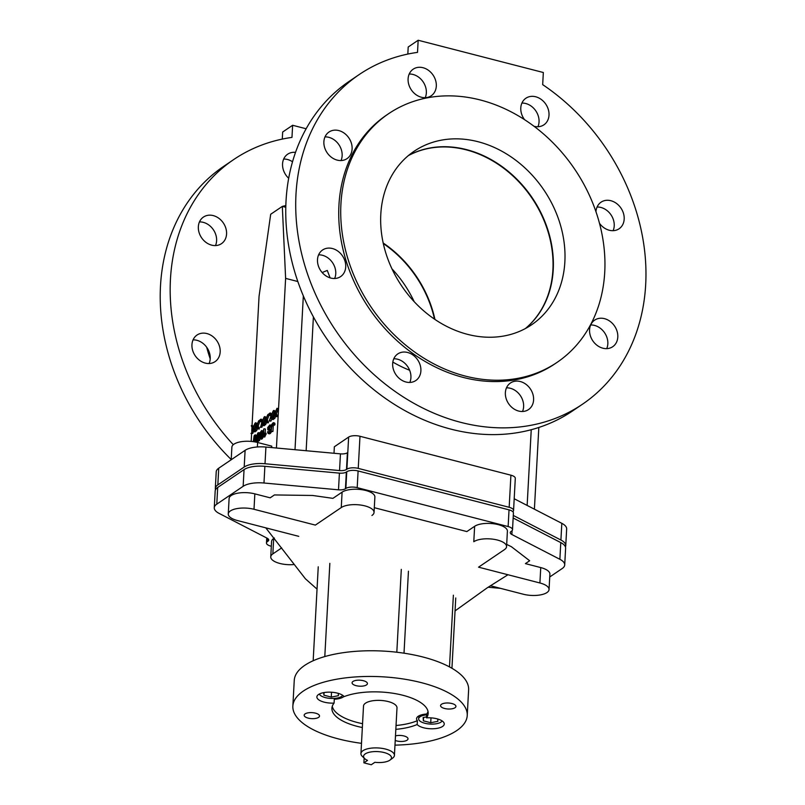 <?xml version="1.0" encoding="UTF-8"?>
<svg xmlns="http://www.w3.org/2000/svg" width="805" height="805" viewBox="0 0 805 805"><rect width="100%" height="100%" fill="white"/><g stroke="black" fill="none" stroke-linecap="round" stroke-linejoin="round"><path stroke-width="1.21" d="M437.709 718.996L437.87 721.33L430.735 722.719L423.37 720.827L423.148 717.537L426.58 716.873M423.37 720.827L423.561 717.456M430.735 722.719L430.997 717.869M426.68 714.86A11.874 4.639 -176.9 0 0 418.65 718.795A11.874 4.639 -176.9 0 0 427.475 723.786A11.874 4.639 -176.9 0 0 440.939 722.125A11.874 4.639 -176.9 0 0 442.116 720.928M281.67 547.913L272.845 553.89A17.458 6.822 -176.9 0 0 270.752 556.899L271.587 541.493A17.458 6.822 3.1 0 1 273.68 538.485L274.374 538.012M270.752 556.899A17.458 6.822 -176.9 0 0 293.382 564.597M371.94 515.462A17.458 6.822 -176.9 0 0 374.043 512.453A17.458 6.822 -176.9 0 0 361.063 505.107A17.458 6.822 -176.9 0 0 341.27 507.553L315.359 525.102L254.008 509.283A17.458 6.822 -176.9 0 0 228.268 513.962A17.458 6.822 -176.9 0 0 237.405 520.533L298.756 536.341M228.268 513.962L229.103 498.547A17.458 6.822 3.1 0 1 254.843 493.868L270.178 497.822L274.425 494.944L312.632 495.467L332.918 498.355L342.095 492.147A17.458 6.822 3.1 0 1 361.898 489.702A17.458 6.822 3.1 0 1 374.878 497.037L374.043 512.453M374.295 507.693L466.85 531.572L474.628 526.309A17.458 6.822 3.1 0 1 494.421 523.864A17.458 6.822 3.1 0 1 507.402 531.199L506.566 546.615A17.458 6.822 -176.9 0 0 493.586 539.269A17.458 6.822 -176.9 0 0 473.793 541.715L474.628 526.309M490.396 585.748L523.31 594.231A17.458 6.822 -176.9 0 0 549.05 589.552A17.458 6.822 -176.9 0 0 539.913 582.981L478.562 567.173L504.463 549.624A17.458 6.822 -176.9 0 0 506.566 546.615M506.687 544.411L511.406 546.716L529.66 560.743L525.413 563.621L540.749 567.575A17.458 6.822 3.1 0 1 549.885 574.146L549.05 589.552M271.325 546.253L270.852 546.132A8.382 3.27 3.1 0 1 266.465 542.983A8.382 3.27 3.1 0 1 267.471 541.534L267.884 541.262A6.983 2.727 -176.9 0 0 268.719 540.054A6.983 2.727 -176.9 0 0 267.109 538.183L219.111 513.399A20.96 8.181 3.1 0 1 214.271 507.764A20.96 8.181 3.1 0 1 216.787 504.151L243.15 486.3A20.96 8.181 3.1 0 1 263.98 483.01L338.502 489.822A6.983 2.727 -176.9 0 0 345.446 488.726L345.858 488.454A8.382 3.27 3.1 0 1 357.199 487.649L508.136 526.561A8.382 3.27 3.1 0 1 512.513 529.71A8.382 3.27 3.1 0 1 511.507 531.159L511.105 531.431A6.983 2.727 -176.9 0 0 510.259 532.638A6.983 2.727 -176.9 0 0 511.869 534.51L559.878 559.294A20.96 8.181 3.1 0 1 564.708 564.929A20.96 8.181 3.1 0 1 562.192 568.541L549.724 576.984M500.499 588.354L488.142 587.227M564.708 564.929L565.613 548.235A20.96 8.181 -176.9 0 0 560.773 542.6L513.147 518.007M512.513 529.71L513.419 513.016A8.382 3.27 -176.9 0 0 509.032 509.867L358.104 470.955A8.382 3.27 -176.9 0 0 346.754 471.76L346.351 472.032A6.983 2.727 3.1 0 1 339.408 473.129L264.875 466.316A20.96 8.181 -176.9 0 0 244.056 469.607L217.692 487.458A20.96 8.181 -176.9 0 0 215.177 491.07L214.271 507.764M338.241 693.357L338.402 695.691L331.268 697.08L323.902 695.178L323.731 692.622M323.902 695.178L324.043 692.562M331.268 697.08L331.529 692.22M319.344 694.021A11.874 4.639 -176.9 0 0 329.084 698.287A11.874 4.639 -176.9 0 0 341.471 696.486A11.874 4.639 -176.9 0 0 342.648 695.279M525.585 328.44A104.781 85.783 55.9 0 0 553.236 269.635A104.781 85.783 55.9 0 0 506.134 169.654A104.781 85.783 55.9 0 0 408.457 155.516M383.311 243.553A104.781 85.783 -124.1 0 1 434.499 319.122M271.808 418.801L271.013 421.035L269.202 421.116L271.003 417.252M271.013 421.035L269.786 420.723M271.456 417.966L270.822 417.805M271.194 417.302L271.989 419.234L272.623 418.801L271.446 415.994L273.227 410.852L271.305 415.078L270.178 412.915L269.524 413.368L270.832 416.467L269.202 421.116M273.69 418.751L273.207 419.556L271.989 419.234M273.851 419.123L272.623 418.801M274.002 412.492L272.674 416.306L271.446 415.994M272.674 416.306L273.267 417.735M271.688 413.921L270.178 412.915M266.465 422.424L265.67 424.658L264.443 424.346L265.66 420.864M266.113 421.589L265.479 421.418M265.851 420.924L266.646 422.856L267.28 422.424L266.103 419.606L267.884 414.474L265.962 418.701L264.845 416.537L264.181 416.99L265.489 420.089L264.443 424.346M268.92 415.36L267.33 419.928L268.508 422.736L266.646 422.856M268.508 422.736L267.28 422.424M267.33 419.928L266.103 419.606M265.67 424.658L263.869 424.738M266.354 417.533L264.845 416.537M261.041 421.045L260.458 421.709L259.23 421.387L259.854 419.908L259.23 421.387M261.021 421.327L259.794 421.005M260.649 420.119L259.854 419.908M253.575 431.148L252.79 433.382L251.563 433.07L252.69 429.87M253.233 430.313L252.589 430.152M253.082 429.961L253.756 431.581L254.39 431.148L253.213 428.341L255.004 423.199L253.082 427.425L251.955 425.261L251.291 425.714L252.599 428.813L251.563 433.07M255.467 431.088L254.984 431.893L253.756 431.581M255.618 431.47L254.39 431.148M255.769 424.839L254.44 428.652L253.213 428.341M254.44 428.652L255.044 430.081M252.79 433.382L250.979 433.462M253.464 426.268L251.955 425.261M269.222 431.862L267.481 431.923L268.226 433.493L270.027 431.772L270.218 429.015L268.065 428.421L268.629 426.64L269.745 425.966M271.416 431.631L269.987 433.623L268.045 433.482M269.353 433.815L268.125 433.493M269.454 433.815L268.226 433.493M269.544 433.804L268.317 433.482M269.655 433.774L268.427 433.462M269.755 433.734L268.528 433.422M269.866 433.684L268.639 433.372M269.987 433.623L268.759 433.311M270.108 433.543L268.88 433.231M270.218 433.462L268.991 433.15M270.329 433.382L269.101 433.06M270.43 433.281L269.202 432.969M270.54 433.181L269.313 432.859M270.641 433.07L269.413 432.748M270.742 432.949L269.514 432.627M270.832 432.818L269.605 432.506M270.933 432.677L269.705 432.366M271.013 432.537L269.786 432.225M271.104 432.396L269.876 432.074M271.174 432.245L269.947 431.923M271.245 432.084L270.027 431.772M271.315 431.923L270.088 431.611M271.376 431.752L270.148 431.44M271.154 431.51L270.208 431.269M271.164 431.329L270.259 431.098M271.174 431.148L270.299 430.927M271.184 430.977L270.339 430.756M271.194 430.806L270.369 430.595M271.204 430.635L270.389 430.423M271.215 430.474L270.41 430.262M271.225 430.313L270.42 430.101M271.235 430.162L270.42 429.961M271.235 430.031L270.42 429.82M271.245 429.91L270.42 429.689M271.255 429.79L270.41 429.568M271.255 429.679L270.389 429.457M271.265 429.588L270.369 429.357M271.265 429.498L270.339 429.256M271.275 429.417L270.299 429.166M271.275 429.347L270.259 429.085M271.275 429.286L270.218 429.015M270.108 428.894L271.285 429.196L270.168 428.944M268.779 428.914L268.156 428.753M268.89 428.894L268.125 428.703M269.011 428.874L268.105 428.642M269.152 428.844L268.085 428.572M270.198 426.6L269.303 428.813L268.075 428.502M269.293 428.733L268.065 428.421M269.293 428.652L268.065 428.33M269.293 428.562L268.065 428.24M269.303 428.361L268.075 428.039M269.333 428.159L268.105 427.837M269.373 427.948L268.156 427.636M269.444 427.747L268.216 427.425M269.474 427.636L268.246 427.324M269.524 427.536L268.296 427.224M269.564 427.435L268.337 427.123M269.615 427.334L268.387 427.022M269.675 427.244L268.447 426.922M269.725 427.143L268.498 426.831M269.796 427.053L268.568 426.731M269.856 426.962L268.629 426.64M269.997 426.791L268.769 426.479M270.148 426.64L268.92 426.328M270.178 426.479L269.081 426.197M270.158 426.388L269.172 426.137M270.128 426.308L269.262 426.076M270.098 426.227L269.353 426.036M270.057 426.157L269.434 425.996M269.876 426.006L270.239 427.143L270.701 425.795L269.826 424.929L267.713 427.556L267.793 429.84L269.896 430.273L269.162 432.134L268.005 431.641M271.376 427.445L270.239 427.143M271.406 426.892L270.752 426.72M268.005 431.52L269.222 431.832L268.005 431.5M269.051 432.225L268.015 431.812M269.162 432.134L268.035 431.963M268.8 432.396L268.055 432.104M268.689 432.456L268.095 432.215M268.92 432.325L268.135 432.315M269.826 430.021L269.262 429.88M269.846 430.061L269.192 429.89M269.886 430.232L268.86 429.971M269.796 430.343L268.447 430.041M269.675 430.353L268.337 430.051M269.564 430.363L268.246 430.051M269.474 430.373L268.166 430.051M269.393 430.363L268.135 430.041M271.446 425.292L270.309 425.02M271.516 425.382L270.379 425.09M271.506 425.443L270.45 425.171M271.506 425.523L270.51 425.261M271.496 425.614L270.571 425.382M271.486 425.724L270.621 425.503M271.466 425.855L270.661 425.644M271.456 425.996L270.701 425.795M271.446 426.147L270.722 425.956M271.436 426.308L270.742 426.137M271.436 426.489L270.752 426.318M271.416 426.68L270.752 426.509M258.335 437.407L258.033 439.46L256.413 440.556L256.362 441.472L258.375 440.114L258.989 435.827L257.59 437.367L256.976 436.582L258.174 433.513M259.864 438.604L259.602 440.426L257.59 441.794L256.362 441.472M259.602 440.426L258.375 440.114M258.576 432.637L259.904 432.979L259.552 435.938L258.989 435.827L260.146 438.836L261.514 437.568L262.199 434.056L261.615 430.554L259.904 432.979L257.791 432.969L256.473 437.447L257.167 438.383L258.264 437.387M257.67 437.326L257.117 437.185M257.741 437.286L257.087 437.125M257.801 437.246L257.057 437.055M257.872 437.185L257.037 436.974M257.932 437.125L257.016 436.884M258.002 437.055L256.996 436.793M258.063 436.964L256.986 436.692M258.133 436.884L256.976 436.582M258.335 433.553L258.204 436.763L256.976 436.461M258.204 436.662L256.976 436.34M258.204 436.531L256.976 436.209M258.214 436.391L256.986 436.069M258.224 436.24L256.996 435.928M258.234 436.099L257.006 435.777M258.254 435.958L257.026 435.636M258.274 435.817L257.047 435.495M258.294 435.676L257.067 435.364M258.325 435.545L257.097 435.223M258.355 435.414L257.127 435.092M258.385 435.284L257.157 434.972M258.425 435.153L257.197 434.841M258.465 435.032L257.238 434.72M258.506 434.911L257.288 434.599M258.556 434.791L257.328 434.479M258.606 434.68L257.379 434.368M258.657 434.579L257.429 434.257M258.636 434.459L257.479 434.157M258.626 434.348L257.53 434.066M258.616 434.247L257.59 433.986M258.606 434.157L257.64 433.905M258.596 434.066L257.701 433.835M258.576 433.976L257.751 433.764M258.556 433.895L257.811 433.704M258.536 433.825L257.872 433.654M258.506 433.754L257.932 433.613M259.623 434.811L258.636 434.559L259.16 434.116L258.717 432.688M259.683 434.257L259.16 434.116M257.499 438.272L258.184 438.443L257.58 438.212M258.174 438.514L257.409 438.312M258.163 438.564L257.328 438.353M256.976 440.174L257.147 438.393L258.153 438.634L257.248 438.373M259.874 432.969L258.647 432.657M259.894 433.02L258.777 432.728M259.884 433.05L258.828 432.778M259.874 433.1L258.888 432.849M259.864 433.16L258.938 432.919M259.844 433.221L258.979 432.999M259.834 433.301L259.019 433.09M259.814 433.382L259.049 433.191M259.794 433.482L259.079 433.291M259.784 433.583L259.109 433.412M259.763 433.694L259.13 433.533M259.743 433.825L259.15 433.664M259.723 433.955L259.16 433.804M259.703 434.096L259.16 433.955M255.447 436.954L255.044 439.349L253.827 439.037L254.863 435.706M255.084 438.926L253.857 438.614M255.125 438.534L253.897 438.222M255.165 438.172L253.937 437.86M255.215 437.85L253.988 437.538M255.266 437.568L254.038 437.246M255.326 437.316L254.098 436.994M255.396 437.095L254.169 436.783M255.437 436.904L254.229 436.592M255.437 436.702L254.3 436.421M255.416 436.531L254.38 436.26M255.406 436.37L254.45 436.119M255.376 436.219L254.531 436.008M255.346 436.089L254.611 435.897M255.306 435.978L254.692 435.817M255.205 435.807L254.702 441.875M256.634 435.284L255.155 434.811L254.118 435.797L253.273 441.653M255.245 441.975L255.618 435.022M256.664 441.553L256.413 442.217M256.443 442.146L255.225 441.824M256.503 442.015L255.276 441.693M256.554 441.875L255.326 441.553M256.604 441.734L255.376 441.412M256.654 441.583L255.427 441.271M256.372 441.341L255.477 441.11M256.382 441.18L255.517 440.959M256.393 441.009L255.567 440.788M256.403 440.828L255.608 440.627M256.413 440.647L255.638 440.456M256.513 440.486L255.678 440.275M256.725 440.345L255.708 440.083M256.946 440.204L255.738 439.892M256.996 440.003L255.769 439.691M257.026 439.792L255.799 439.48M257.057 439.58L255.829 439.258M257.077 439.349L255.849 439.037M257.097 439.117L255.869 438.805M257.117 438.876L255.889 438.564M257.137 438.634L255.91 438.312M254.742 441.824L253.806 441.583L253.827 439.037M254.843 441.623L253.786 441.351M254.954 441.371L253.766 441.07M255.044 439.349L254.994 441.281M254.984 441.06L253.756 440.748M254.984 440.687L253.756 440.375M255.004 440.275L253.776 439.963M255.024 439.812L253.796 439.5M256.604 435.404L255.678 435.113M256.594 435.465L255.738 435.243M256.564 435.606L255.789 435.404M256.533 435.777L255.839 435.596M256.503 435.968L255.879 435.807M256.473 436.199L255.91 436.048M256.453 436.461L255.93 436.32M256.473 437.417L255.95 437.286M256.564 437.819L255.94 437.658M256.916 438.312L255.92 438.061M261.736 432.698L261.333 435.092L260.116 434.781L261.223 431.42M261.373 434.67L260.146 434.348M261.414 434.277L260.186 433.955M261.454 433.915L260.226 433.603M261.504 433.593L260.277 433.281M261.555 433.301L260.327 432.989M261.615 433.05L260.387 432.738M261.685 432.838L260.458 432.516M261.726 432.637L260.518 432.325M261.726 432.446L260.589 432.154M261.434 431.48L261.716 432.305L260.669 432.003M261.685 432.104L260.74 431.862M261.665 431.963L260.82 431.742M261.635 431.832L260.901 431.641M261.595 431.711L260.981 431.561M261.716 432.305L261.041 437.538L260.176 437.648L260.116 434.781M263.366 435.032L262.219 438.735L260.146 438.836M261.464 439.168L260.236 438.846M261.565 439.158L260.337 438.846M261.675 439.127L260.448 438.816M261.786 439.077L260.558 438.765M261.907 439.007L260.679 438.695M261.987 438.946L260.76 438.634M262.068 438.886L260.84 438.564M262.138 438.816L260.911 438.494M262.219 438.735L260.991 438.413M262.289 438.645L261.062 438.333M262.36 438.554L261.132 438.242M262.43 438.463L261.202 438.141M262.49 438.363L261.263 438.041M262.561 438.252L261.333 437.93M262.621 438.131L261.394 437.819M262.682 438.011L261.454 437.699M262.732 437.88L261.514 437.568M262.792 437.749L261.565 437.437M262.843 437.618L261.615 437.296M262.893 437.467L261.665 437.155M262.943 437.326L261.716 437.004M262.994 437.175L261.766 436.853M263.034 437.014L261.806 436.692M263.074 436.853L261.856 436.531M263.114 436.682L261.897 436.36M263.154 436.511L261.927 436.189M263.195 436.33L261.967 436.008M263.225 436.139L261.997 435.827M263.255 435.948L262.027 435.636M263.285 435.747L262.058 435.435M263.316 435.535L262.088 435.223M263.346 435.324L262.118 435.002M263.366 435.092L262.138 434.781M263.376 434.861L262.158 434.549M263.396 434.62L262.178 434.308M263.406 434.368L262.199 434.056M260.729 437.89L260.226 437.759M260.82 437.819L260.176 437.648M260.921 437.709L260.136 437.507M261.031 437.558L260.096 437.316M261.132 437.367L260.065 437.085M261.243 437.115L260.055 436.813M261.333 435.092L261.283 437.024M261.273 436.803L260.045 436.481M261.273 436.431L260.045 436.119M261.293 436.018L260.065 435.696M261.313 435.555L260.085 435.243M262.923 430.896L261.776 430.615M263.004 430.937L261.846 430.675M263.074 430.997L261.907 430.756M263.134 431.078L261.997 430.906M263.225 431.228L262.027 430.987M263.255 431.299L262.078 431.148M263.305 431.46L262.128 431.339M263.356 431.651L262.168 431.55M263.396 431.872L262.199 431.792M263.426 432.114L262.219 432.064M263.446 432.376L262.239 432.355M263.466 432.677L262.239 432.677M263.466 433.342L262.239 433.03M263.446 433.714L262.229 433.402M263.416 434.106L262.209 433.794M264.915 433.03L266.143 433.352L266.093 434.277L264.865 433.955L264.915 433.03L263.859 434.861L263.698 429.075L263.265 436.934L264.865 433.955L266.073 434.318L264.815 434.046M264.191 428.743L265.419 429.055L265.197 433.11M266.073 434.318L264.845 433.996L266.083 434.287M266.042 434.358L264.694 434.237M265.922 434.549L264.573 434.428M265.801 434.74L264.463 434.62M265.69 434.942L264.352 434.821M265.58 435.143L264.251 435.022M265.479 435.344L264.151 435.233M265.378 435.545L264.05 435.445M265.278 435.757L263.959 435.646M265.187 435.968L263.879 435.847M265.107 436.169L263.809 436.038M265.036 436.36L263.738 436.23M264.966 436.541L263.678 436.411M264.905 436.733L263.627 436.592M264.855 436.904L263.597 436.672M264.825 436.984L263.265 436.934M273.358 424.949L272.915 431.51L271.154 431.561L272.1 424.738L272.915 423.672M272.915 431.51L271.688 431.198M273.217 425.996L271.989 425.684M273.227 425.865L271.999 425.543M273.237 425.734L272.01 425.422M273.247 425.614L272.02 425.302M273.257 425.503L272.03 425.181M273.277 425.392L272.05 425.08M273.287 425.302L272.06 424.98M273.298 425.211L272.07 424.889M273.318 425.131L272.09 424.809M273.328 425.05L272.1 424.738M273.348 424.98L272.12 424.668M272.996 423.692L273.197 424.839L272.14 424.587M273.197 424.788L272.16 424.517M273.197 424.718L272.191 424.456M273.197 424.638L272.211 424.386M273.197 424.567L272.241 424.316M273.197 424.497L272.271 424.255M273.197 424.356L272.342 424.134M273.187 424.285L272.372 424.074M273.187 424.225L272.412 424.024M273.177 424.165L272.452 423.973M273.177 424.104L272.482 423.923M273.167 424.044L272.523 423.883M273.157 423.994L272.563 423.843M273.147 423.943L272.613 423.802M273.197 424.839L273.247 422.665L271.667 424.547L271.154 431.561M273.247 422.665L274.686 423.118L274.928 424.517L274.425 425.221L273.197 424.909M274.908 424.768L273.68 424.446M274.555 423.007L273.328 422.695M274.626 423.058L273.398 422.736M274.686 423.118L273.459 422.806M274.747 423.199L273.519 422.887M274.797 423.299L273.569 422.987M274.837 423.42L273.609 423.098M274.867 423.551L273.64 423.239M274.897 423.712L273.67 423.39M274.918 423.883L273.69 423.571M274.928 424.074L273.7 423.762M274.928 424.285L273.7 423.973M274.928 424.517L273.7 424.205M257.348 428.592L256.564 430.826L255.336 430.514L256.543 427.042M257.006 427.757L256.362 427.596M256.855 427.405L257.53 429.025L258.163 428.592L256.986 425.785L258.777 420.643L256.845 424.869L255.728 422.706L255.064 423.158L256.372 426.258L255.336 430.514M259.804 421.538L258.214 426.097L259.391 428.914L257.53 429.025M259.391 428.914L258.163 428.592M258.214 426.097L256.986 425.785M256.564 430.826L254.752 430.906M257.238 423.712L255.728 422.706M262.692 424.98L261.907 427.214L260.679 426.892L261.887 423.42M262.35 424.144L261.706 423.973M262.078 423.48L262.873 425.412L263.507 424.98L262.329 422.162L264.121 417.03L262.189 421.246L261.072 419.093L260.407 419.536L261.716 422.635L260.679 426.892M264.583 424.919L264.1 425.724L262.873 425.412M264.734 425.292L263.507 424.98M264.885 418.66L263.557 422.484L262.329 422.162M263.557 422.484L264.151 423.903M261.907 427.214L260.096 427.294M262.581 420.089L261.072 419.093M270.158 414.867L269.574 415.531L268.347 415.219L268.971 413.74L268.347 415.219M270.138 415.149L268.91 414.837M269.766 413.941L268.971 413.74M273.559 418.167L274.857 414.434L275.753 416.678L276.397 416.245L275.219 413.438L277 408.296L275.079 412.522L273.952 410.369L273.287 410.812L274.596 413.911L272.976 418.56L274.787 418.489L272.976 418.56M275.572 416.245L274.787 418.489M275.23 415.41L274.586 415.249M277 408.296L278.228 408.618L276.447 413.75L277.624 416.567L275.753 416.678M277.624 416.567L276.397 416.245M276.447 413.75L275.219 413.438M275.461 411.365L273.952 410.369M257.379 446.966L257.62 442.498L271.738 446.141L271.657 447.58M285.825 205.567L282.324 206.392L285.614 278.379L276.427 448.013M285.785 207.277L282.324 206.392L270.691 214.261L259.049 296.381L252.066 425.292M251.19 441.422L251.613 433.623M251.744 431.269L251.955 427.284M534.399 509.183L538.827 427.455M262.913 269.132L260.347 287.254M346.492 469.466L347.398 452.772A6.983 2.727 3.1 0 1 340.455 453.859L265.922 447.057A20.96 8.181 -176.9 0 0 245.102 450.337L218.739 468.198A20.96 8.181 -176.9 0 0 216.223 471.8L215.317 488.504A20.96 8.181 3.1 0 1 217.833 484.892L244.197 467.031A20.96 8.181 3.1 0 1 265.016 463.75L339.549 470.563A6.983 2.727 -176.9 0 0 346.492 469.466L346.895 469.184A8.382 3.27 3.1 0 1 358.245 468.389L509.173 507.291A8.382 3.27 3.1 0 1 513.56 510.451A8.382 3.27 3.1 0 1 512.815 511.698M513.288 515.442L560.914 540.024A20.96 8.181 3.1 0 1 565.754 545.669L566.66 528.966A20.96 8.181 -176.9 0 0 561.82 523.331L514.194 498.748M565.754 545.669A20.96 8.181 3.1 0 1 565.422 546.937M215.509 489.802A20.96 8.181 3.1 0 1 215.317 488.504M257.62 442.498A17.458 6.822 -176.9 0 0 231.88 447.178L231.206 459.756M303.334 295.898L295.002 449.713M285.614 278.379L297.83 281.529M306.142 450.73L313.397 316.878M527.144 505.429L531.24 429.709M322.161 272.543L327.273 270.42L330.12 277.866M409.644 370.26A115.256 94.356 -124.1 0 1 392.83 362.049M513.56 510.451L515.301 478.341A8.382 3.27 -176.9 0 0 510.913 475.192L359.986 436.28A8.382 3.27 -176.9 0 0 348.635 437.085L334.357 446.755L334.005 453.275M352.993 681.453A7.688 2.999 3.1 0 1 361.707 680.376A7.688 2.999 3.1 0 1 367.422 683.606A7.688 2.999 3.1 0 1 359.583 686.182A7.688 2.999 3.1 0 1 352.077 682.771A7.688 2.999 3.1 0 1 352.993 681.453M395.476 735.901A7.688 2.999 3.1 0 1 403.697 735.901A7.688 2.999 3.1 0 1 408.014 738.869A7.688 2.999 3.1 0 1 403.396 741.345A7.688 2.999 3.1 0 1 395.225 740.459M305.085 713.894A7.688 2.999 3.1 0 1 313.799 712.817A7.688 2.999 3.1 0 1 319.515 716.048A7.688 2.999 3.1 0 1 311.676 718.634A7.688 2.999 3.1 0 1 304.169 715.222A7.688 2.999 3.1 0 1 305.085 713.894M441.502 704.264A7.688 2.999 3.1 0 1 450.206 703.188A7.688 2.999 3.1 0 1 455.922 706.418A7.688 2.999 3.1 0 1 448.083 709.004A7.688 2.999 3.1 0 1 440.577 705.593A7.688 2.999 3.1 0 1 441.502 704.264M363.89 762.848L371.256 764.75L374.878 762.295A13.967 5.454 -176.9 0 0 390.043 760.051A13.967 5.454 -176.9 0 0 377.837 751.608A13.967 5.454 -176.9 0 0 364.776 758.682A13.967 5.454 -176.9 0 0 367.523 760.393L363.89 762.848L364.152 758.099M390.043 760.051L392.689 758.079A16.764 6.551 -176.9 0 0 394.42 755.392A16.764 6.551 -176.9 0 0 374.959 747.895A16.764 6.551 -176.9 0 0 360.942 753.581A16.764 6.551 -176.9 0 0 362.371 756.438L364.776 758.682M360.942 753.581L363.508 706.055A16.764 6.551 3.1 0 1 377.535 700.37A16.764 6.551 3.1 0 1 396.996 707.877L394.42 755.392M343.987 696.426A13.967 5.454 3.1 0 1 334.286 699.253L334.085 703.107A13.967 5.454 3.1 0 1 316.878 696.889A13.967 5.454 3.1 0 1 316.939 696.486A13.967 5.454 3.1 0 1 329.376 692.149A13.967 5.454 3.1 0 1 344.138 696.617A48.199 18.817 3.1 0 1 397.68 694.091A48.199 18.817 3.1 0 1 428.169 713.431A48.199 18.817 3.1 0 1 426.519 717.859A13.967 5.454 3.1 0 1 444.249 724.047A13.967 5.454 3.1 0 1 434.77 728.666A13.967 5.454 3.1 0 1 419.395 726.201A13.967 5.454 3.1 0 1 417.161 724.52L417.372 720.666A13.967 5.454 3.1 0 1 416.557 718.684A13.967 5.454 3.1 0 1 426.731 714.005L426.519 717.859M417.372 720.666A48.199 18.817 3.1 0 1 396.04 725.496M362.552 723.685A48.199 18.817 3.1 0 1 332.274 706.297M428.019 711.489A48.199 18.817 3.1 0 1 426.731 714.005M417.161 724.52A48.199 18.817 3.1 0 1 395.829 729.35M362.351 727.529A48.199 18.817 3.1 0 1 331.912 708.209A48.199 18.817 3.1 0 1 334.085 703.107M394.973 745.138A87.312 34.092 -176.9 0 0 456.737 730.588A87.312 34.092 -176.9 0 0 467.232 715.544A87.312 34.092 -176.9 0 0 381.882 676.774A87.312 34.092 -176.9 0 0 292.859 706.096A87.312 34.092 -176.9 0 0 361.495 743.327M292.859 706.096L294.248 680.416A87.312 34.092 3.1 0 1 383.281 651.084A87.312 34.092 3.1 0 1 468.621 689.855L467.232 715.544M449.492 666.912L453.376 595.197M324.797 656.578L329.849 563.349M288.683 178.267A16.07 13.152 -124.1 0 1 287.657 154.208A16.07 13.152 -124.1 0 1 295.516 152.376M292.517 161.785A16.07 13.152 55.9 0 0 287.496 159.491A16.07 13.152 55.9 0 0 283.672 159.058M206.865 333.552A16.07 13.152 -124.1 0 1 219.493 346.311A16.07 13.152 -124.1 0 1 215.076 361.626A16.07 13.152 -124.1 0 1 195.172 355.699A16.07 13.152 -124.1 0 1 197.054 335.021A16.07 13.152 -124.1 0 1 206.865 333.552M209.099 363.528A16.07 13.152 55.9 0 0 196.903 340.304A16.07 13.152 55.9 0 0 193.069 339.871M213.255 215.599A16.07 13.152 -124.1 0 1 225.883 228.358A16.07 13.152 -124.1 0 1 221.466 243.674A16.07 13.152 -124.1 0 1 201.562 237.747A16.07 13.152 -124.1 0 1 203.444 217.068A16.07 13.152 -124.1 0 1 213.255 215.599M215.488 245.575A16.07 13.152 55.9 0 0 203.293 222.351A16.07 13.152 55.9 0 0 199.459 221.918M434.942 319.434A104.781 85.783 55.9 0 0 383.19 243.019M414.193 301.674A104.781 85.783 55.9 0 0 391.985 268.88M306.131 128.76L292.628 125.278L291.974 137.393A199.077 162.982 55.9 0 0 233.661 159.581A199.077 162.982 55.9 0 0 233.299 444.692M233.661 159.581L223.699 166.333A199.077 162.982 55.9 0 0 231.216 459.534M292.628 125.278L282.666 132.02L282.283 139.094M210.206 358.819A150.183 122.954 -124.1 0 1 206.694 347.267M520.282 381.53A16.07 13.152 -124.1 0 1 532.91 394.289A16.07 13.152 -124.1 0 1 528.493 409.594A16.07 13.152 -124.1 0 1 508.589 403.667A16.07 13.152 -124.1 0 1 510.471 382.989A16.07 13.152 -124.1 0 1 520.282 381.53M522.505 411.496A16.07 13.152 55.9 0 0 510.32 388.272A16.07 13.152 55.9 0 0 506.486 387.839M595.972 211.735A16.07 13.152 -124.1 0 1 601.063 202.176A16.07 13.152 -124.1 0 1 610.874 200.717A16.07 13.152 -124.1 0 1 623.503 213.476A16.07 13.152 -124.1 0 1 619.085 228.781A16.07 13.152 -124.1 0 1 599.484 223.287M613.108 230.683A16.07 13.152 55.9 0 0 600.912 207.459A16.07 13.152 55.9 0 0 597.079 207.026M422.997 67.711A16.07 13.152 -124.1 0 1 435.626 80.48A16.07 13.152 -124.1 0 1 431.208 95.785A16.07 13.152 -124.1 0 1 411.315 89.858A16.07 13.152 -124.1 0 1 413.196 69.18A16.07 13.152 -124.1 0 1 422.997 67.711M425.231 97.687A16.07 13.152 55.9 0 0 413.035 74.463A16.07 13.152 55.9 0 0 409.212 74.03M332.405 248.524A16.07 13.152 -124.1 0 1 345.033 261.283A16.07 13.152 -124.1 0 1 340.616 276.598A16.07 13.152 -124.1 0 1 320.712 270.671A16.07 13.152 -124.1 0 1 322.594 249.993A16.07 13.152 -124.1 0 1 332.405 248.524M334.639 278.5A16.07 13.152 55.9 0 0 322.443 255.276A16.07 13.152 55.9 0 0 318.609 254.843M338.794 130.571A16.07 13.152 -124.1 0 1 351.423 143.34A16.07 13.152 -124.1 0 1 347.005 158.645A16.07 13.152 -124.1 0 1 327.102 152.719A16.07 13.152 -124.1 0 1 328.983 132.04A16.07 13.152 -124.1 0 1 338.794 130.571M341.028 160.547A16.07 13.152 55.9 0 0 328.832 137.323A16.07 13.152 55.9 0 0 324.999 136.89M524.538 119.653A16.07 13.152 -124.1 0 1 525.896 98.23A16.07 13.152 -124.1 0 1 535.697 96.771A16.07 13.152 -124.1 0 1 548.326 109.53A16.07 13.152 -124.1 0 1 543.908 124.835A16.07 13.152 -124.1 0 1 534.037 126.284M537.931 126.737A16.07 13.152 55.9 0 0 525.735 103.513A16.07 13.152 55.9 0 0 521.912 103.08M604.485 318.659A16.07 13.152 -124.1 0 1 617.113 331.429A16.07 13.152 -124.1 0 1 612.696 346.734A16.07 13.152 -124.1 0 1 592.792 340.807A16.07 13.152 -124.1 0 1 594.674 320.128A16.07 13.152 -124.1 0 1 604.485 318.659M606.718 348.635A16.07 13.152 55.9 0 0 594.523 325.411A16.07 13.152 55.9 0 0 590.689 324.978M407.582 352.469A16.07 13.152 -124.1 0 1 420.21 365.239A16.07 13.152 -124.1 0 1 415.793 380.544A16.07 13.152 -124.1 0 1 395.889 374.617A16.07 13.152 -124.1 0 1 397.771 353.938A16.07 13.152 -124.1 0 1 407.582 352.469M409.805 382.445A16.07 13.152 55.9 0 0 397.62 359.221A16.07 13.152 55.9 0 0 393.786 358.789M564.869 261.766A104.781 85.783 55.9 0 0 514.425 159.249A104.781 85.783 55.9 0 0 414.072 151.29A104.781 85.783 55.9 0 0 401.806 286.147A104.781 85.783 55.9 0 0 531.592 324.797A104.781 85.783 55.9 0 0 564.869 261.766M525.403 328.531A104.781 85.783 55.9 0 0 552.904 269.856A104.781 85.783 55.9 0 0 505.902 169.956A104.781 85.783 55.9 0 0 408.306 155.647M359.201 74.553L349.239 81.305A199.077 162.982 55.9 0 0 325.934 337.537A199.077 162.982 55.9 0 0 572.516 410.973L582.478 404.221A199.077 162.982 55.9 0 0 542.681 84.636L543.335 72.51L418.167 40.25L417.513 52.375A199.077 162.982 55.9 0 0 359.201 74.553A199.077 162.982 55.9 0 0 335.896 330.785A199.077 162.982 55.9 0 0 582.478 404.221M418.167 40.25L408.205 47.002L407.823 54.066M388.614 113.696L386.621 115.045A150.183 122.954 55.9 0 0 338.935 205.386A150.183 122.954 55.9 0 0 411.224 352.318A150.183 122.954 55.9 0 0 555.058 363.739L557.05 362.391A150.183 122.954 -124.1 0 1 413.217 350.97A150.183 122.954 -124.1 0 1 340.928 204.037A150.183 122.954 -124.1 0 1 388.614 113.696A150.183 122.954 -124.1 0 1 532.447 125.107A150.183 122.954 -124.1 0 1 604.746 272.04A150.183 122.954 -124.1 0 1 557.05 362.391M273.68 538.485L272.845 553.89M254.843 493.868L254.008 509.283M342.095 492.147L341.27 507.553M540.749 567.575L539.913 582.981M267.471 541.534L267.642 538.485M267.884 541.262L268.015 538.766M559.878 559.294L560.773 542.6M511.869 534.51L512.081 530.666M508.136 526.561L509.032 509.867M357.199 487.649L358.104 470.955M345.858 488.454L346.754 471.76M345.446 488.726L346.351 472.032M338.502 489.822L339.408 473.129M263.98 483.01L264.875 466.316M243.15 486.3L244.056 469.607M216.787 504.151L217.692 487.458M271.607 418.318L270.711 418.097M266.264 421.941L265.378 421.709M253.384 430.665L252.488 430.434M273.207 426.127L271.989 425.754M257.147 428.109L256.262 427.888M262.49 424.497L261.605 424.265M275.38 415.772L274.485 415.541M560.914 540.024L561.82 523.331M513.097 512.02L513.127 511.406M339.549 470.563L340.455 453.859M265.016 463.75L265.922 447.057M244.197 467.031L245.102 450.337M217.833 484.892L218.739 468.198M346.895 469.184L348.635 437.085M509.173 507.291L510.913 475.192M358.245 468.389L359.986 436.28M404.009 653.197L408.447 571.208M396.815 652.241L401.303 569.366M418.65 718.795L418.801 715.927M266.465 542.983L266.737 537.981M451.937 668.281L455.751 597.984M313.165 660.764L318.247 566.801M507.955 574.75L487.236 587.821L455.046 610.894M265.781 527.849L305.427 578.815L317.039 589.119"/></g></svg>
